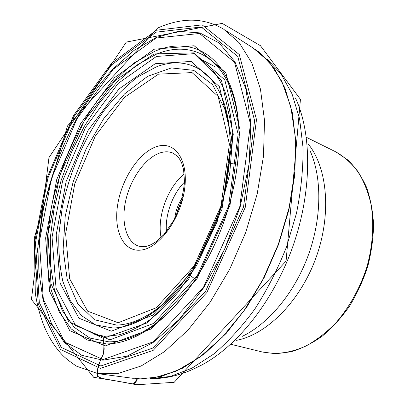 <?xml version="1.0" encoding="UTF-8"?>
<svg xmlns="http://www.w3.org/2000/svg" width="405" height="405" viewBox="0 0 405 405"><rect width="100%" height="100%" fill="white"/><g stroke="black" fill="none" stroke-linecap="round" stroke-linejoin="round"><path stroke-width="0.61" d="M100.84 365.993L152.872 348.037L205.679 291.028L243.537 207.011L254.618 120.644L237.755 56.432L201.184 27.008L156.082 32.172L111.724 64.79L74.333 116.114L47.932 177.998L35.443 242.843L39.32 302.555L61.271 347.404L100.84 365.993M181.496 201.138L178.433 207.866L176.438 214.984M174.742 218.487C175.674 210.848 178.246 203.806 182.452 197.367M103.265 338.347L103.928 346.002L103.538 353.661L100.151 360.825L97.742 368.565L97.392 376.346L102.252 378.493L133.265 383.986L137.386 378.776C136.136 382.355 134.435 384.036 132.283 383.803L118.898 381.414L136.667 384.75L174.19 382.315L286.067 261.114L300.439 99.357L260.425 45.669L222.178 23.379L126.32 42.074L48.964 157.621L31.433 299.492L93.666 377.293L118.898 381.414L100.136 378.083L97.089 375.653L97.377 370.13L98.597 364.47L103.245 354.395L104.191 348.999L103.265 338.347L147.38 322.81L188.588 279.328L221.935 209.466L233.29 134.192L221.55 80.656L193.423 52.868L153.956 53.936L115.111 80.635L84.194 121.12L59.798 175.375L47.977 234.146L50.984 283.819L68.642 321.504L103.265 338.347L104.748 336.322L118.786 334.92C128.82 332.049 139.067 327.083 149.521 320.031C159.357 312.341 168.991 302.95 178.418 291.858L196.633 265.402L217.313 221.272L229.655 174.19L232.586 138.733C231.888 120.624 229.24 104.617 224.643 90.715C219.935 80.043 214.508 71.528 208.362 65.17L198.511 58.006L215.48 67.017M141.173 250.062C123.252 252.452 113.197 230.303 117.794 203.968C122.168 177.648 139.988 151.257 157.651 146.301C175.35 140.935 188.892 160.658 184.483 190.011C180.331 219.318 159.018 248.123 141.173 250.062M118.128 322.77L156.512 307.663L194.228 265.761L221.029 205.937L229.407 144.139L218.163 96.481L192.061 72.601L158.492 74.15L124.456 97.337L95.302 136.075L74.798 183.759L65.63 233.695L69.655 278.772L87.607 311.141L118.128 322.77M176.018 291.205C168.09 299.978 160.005 307.096 151.759 312.569C139.391 320.638 127.671 324.815 116.615 325.093L94.507 319.758L77.765 303.765L67.23 279.49L63.109 249.485L65.23 216.199L73.133 181.911L86.204 148.741L103.66 118.741L124.537 93.93L147.617 76.343L171.335 67.929L193.757 70.359L212.605 84.64L225.499 110.611C228.278 120.108 229.873 130.764 230.283 142.575M155.768 67.139L137.695 76.985C125.859 86.037 114.701 97.18 104.227 110.413C84.083 138.232 69.133 173.193 62.152 208.312L58.912 234.242C58.366 251.12 59.687 266.854 62.871 281.429L70.303 300.657L81.339 315.525L95.752 324.967L113.076 328.009C124.411 327.777 136.439 323.514 149.167 315.227C174.651 298.617 200.814 263.027 215.956 221.57C231.088 180.109 234.014 136.029 225.226 106.905C213.911 67.964 184.741 55.293 155.768 67.139M155.216 63.717L191.185 61.438L219.373 86.614L231.635 137.902L222.573 204.97L193.433 270.003L152.579 315.272L111.345 331.189L78.909 318.214L60.127 283.176L56.179 234.839L66.121 181.516L87.966 130.582L118.954 88.994L155.216 63.717M156.401 56.477L118.128 83.455L85.546 127.383L62.583 180.984L52.048 237.122L56.047 288.213L75.689 325.579L109.927 339.83L153.784 323.367L197.458 275.324L228.628 205.877L238.155 134.298L224.81 79.906L194.608 53.612L156.401 56.477M179.992 300.368C170.556 311.283 160.906 320.107 151.035 326.845C136.07 336.859 122.001 341.86 108.834 341.84L89.844 338.053L74.171 327.26L62.269 310.6L54.341 289.292L50.407 264.546L50.357 237.497L53.992 209.198L61.059 180.625L71.275 152.705L84.311 126.33L99.797 102.389L117.288 81.785L136.262 65.453L156.057 54.341C188.477 40.444 221.758 54.331 234.141 99.225C237.345 110.737 239.041 123.702 239.228 138.125M154.609 51.354L134.526 62.729C121.424 73.027 109.097 85.566 97.554 100.354C75.381 131.372 58.922 169.989 51.06 208.858L47.334 237.598C46.6 256.36 47.906 273.912 51.263 290.253L59.236 311.951L71.255 328.941L87.115 339.982L106.368 343.906C119.728 343.966 134.025 338.909 149.258 328.728C177.76 309.324 206.297 269.927 223.049 224.157C239.73 178.357 243.294 129.843 233.994 96.638C221.368 50.969 187.505 37.078 154.609 51.354M154.264 49.218L194.172 45.745L225.894 72.87L240.018 129.828L230.01 205.259L197.113 278.513L151.151 328.971L105.265 345.931L69.731 330.632L49.557 291.337L45.649 237.968L56.74 179.491L80.625 123.647L114.453 77.714L154.264 49.218M156.112 38.035L113.218 69.26L76.98 118.797L51.4 178.696L39.386 241.456L43.31 299.082L64.724 342.088L103.012 359.564L153.039 341.921L203.578 287.104L239.77 206.707L250.482 124.006L234.515 62.188L199.528 33.478L156.112 38.035M102.855 360.192L81.714 355.291L64.441 342.61L51.47 323.514L42.97 299.427L38.885 271.704C38.247 251.869 39.69 231.382 43.219 210.241C49.855 178.463 61.332 147.101 76.763 118.554C87.713 100.136 99.832 83.567 113.116 68.85L134.121 50.352L156.153 37.493L178.367 31.342L199.731 32.881L219.019 42.869L234.87 61.661L245.911 88.968L250.928 123.707L249.09 163.893L240.18 206.758L224.694 249.045L203.831 287.494L179.304 319.307L153.075 342.519L127.049 356.162L102.855 360.192M156.401 30.233L111.512 63.337L73.71 115.283L47.02 177.861L34.374 243.44L38.242 303.892L60.401 349.399L100.445 368.393L153.206 350.34L206.833 292.572L245.293 207.274L256.492 119.602L239.279 54.538L202.12 24.862L156.401 30.233M99.65 373.886L132.703 378.265L153.515 378.022L176.003 371.198L199.295 357.539L222.345 337.183L243.977 310.736L262.997 279.278L278.326 244.336L289.114 207.74L294.835 171.426L295.336 137.265L290.825 106.844L281.814 81.39L269.011 61.681L253.252 48.089L225.155 30.142M223.742 29.241L239.284 42.854L251.799 62.912L260.45 89.08L264.521 120.574L263.488 156.133L257.165 194.076L245.734 232.44L229.762 269.143L210.144 302.236L188.021 330.09L164.622 351.555L141.143 365.993L118.645 373.268L97.995 373.663L76.434 366.13C69.493 361.432 64.542 357.453 61.585 354.193C54.67 346.569 49.01 337.608 44.601 327.311C40.328 316.892 37.23 305.552 35.306 293.291L34.319 237.831L67.524 125.92L157.606 28.097C165.858 24.356 174.165 21.916 182.534 20.776C197.043 18.817 210.777 21.637 223.742 29.241M258.117 51.425L259.681 52.63L273.719 67.529L284.862 87.829L292.43 113.132L295.842 142.676L294.718 175.37L288.912 209.82L278.579 244.433L264.182 277.557L246.422 307.643L226.218 333.371L204.571 353.767L182.483 368.241L160.876 376.589L140.545 378.933L138.576 378.847M295.447 97.969C312.382 134.308 312.149 193.595 291.833 249.272C271.497 304.94 233.477 350.426 197.113 367.305C181.82 374.969 166.212 378.776 150.28 378.726L170.454 376.422L191.838 368.251L213.648 354.097C228.147 341.779 241.881 326.754 254.851 309.025C267.087 289.99 277.592 269.406 286.365 247.273L296.44 213.445C301.042 190.664 303.249 168.753 303.051 147.719L299.584 118.731L292.025 93.849L280.938 73.821L266.991 59.064M242.317 336.322C268.616 323.757 294.592 292.734 308.291 255.282C321.95 217.809 322.071 177.344 310.053 150.792M228.825 123.55L228.43 123.763M162.476 304.398L162.643 304.818M236.449 340.347C266.556 334.702 300.004 301.629 315.88 258.051C331.817 214.493 327.549 167.65 308.159 143.932M230.764 344.26L262.698 352.087L274.965 353.626C285.059 353.19 295.367 350.674 305.876 346.083C316.32 340.301 326.273 332.606 335.745 323.003C349.348 307.405 360.212 287.879 366.986 266.657C372.848 245.238 374.19 223.661 371.041 204.383C368.165 192.056 363.842 181.167 358.066 171.72C351.596 163.256 344.169 156.644 335.801 151.87L306.332 137.275M161.311 152.533C146.585 156.522 131.458 176.899 126.107 198.941C120.66 220.968 125.808 242.053 138.869 246.22L144.312 246.736C147.167 246.321 149.815 245.764 156.527 241.37L163.726 234.743L173.75 220.366C179.526 208.484 183.111 195.716 184.508 182.068L183.566 169.487L181.718 163.154C180.306 160.107 178.888 157.798 177.461 156.234L172.889 153.044C169.32 151.591 165.463 151.424 161.311 152.533M161.074 237.487C156.831 216.872 167.716 187.059 184.245 174.028M200.207 256.168L200.166 255.874M184.508 182.063C172.636 193.782 164.926 214.903 166.45 231.513M230.227 142.479C229.817 130.8 228.243 120.179 225.499 110.611L225.226 106.905M175.912 291.246C168.075 299.913 160.026 307.02 151.759 312.569L149.167 315.227M239.193 138.034C239.001 123.717 237.32 110.783 234.141 99.225L233.994 96.638C243.314 129.473 239.821 178.205 223.064 224.162C206.266 270.105 177.542 309.623 149.258 328.728L151.035 326.845C160.912 320.056 170.535 311.248 179.906 300.419M259.681 52.63L255.282 49.4M140.545 378.933L135.098 378.569M236.971 164.187L230.693 163.59M189.12 274.727L195.053 278.989M335.801 151.87L348.113 160.198C355.489 167.518 361.604 176.499 366.459 187.13C370.459 198.582 372.833 211.086 373.567 224.643C373.309 238.575 371.324 252.659 367.618 266.89C362.966 280.918 356.871 294.101 349.333 306.443C341.111 318.026 332.029 327.979 322.081 336.292C311.845 343.511 301.426 348.695 290.83 351.844L275.314 353.666L262.698 352.087M97.235 335.411L100.835 336.013C103.062 336.423 103.174 336.363 101.174 335.831L94.507 334.241L104.748 336.322"/></g></svg>
